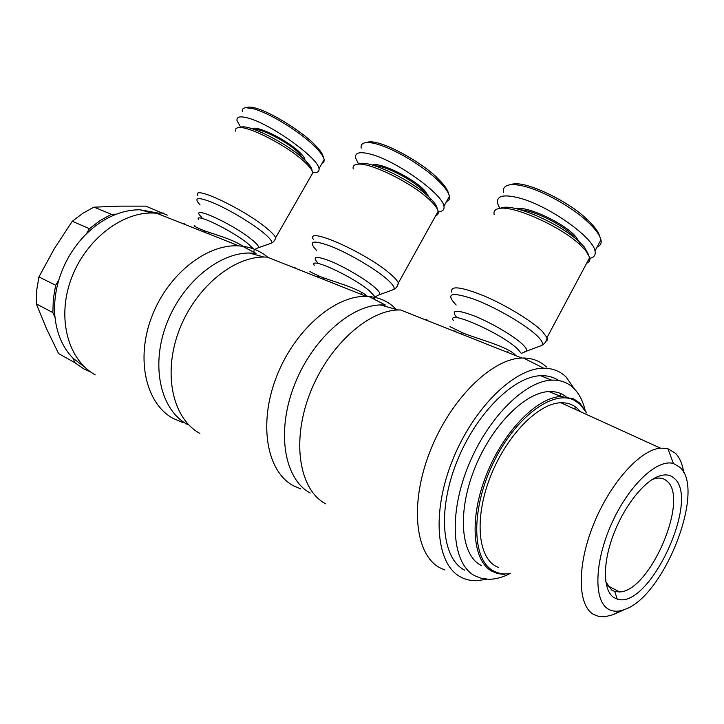 <?xml version="1.0" encoding="UTF-8"?>
<svg xmlns="http://www.w3.org/2000/svg" width="724" height="724" viewBox="0 0 724 724"><rect width="100%" height="100%" fill="white"/><g stroke="black" fill="none" stroke-linecap="round" stroke-linejoin="round"><path stroke-width="1.09" d="M235.463 131.116C235.056 129.089 236.105 127.931 238.612 127.65C248.54 125.714 287.935 146.13 304.487 161.895L307.202 164.511C310.515 167.941 312.415 170.683 312.877 172.746L311.003 176.023M205.218 232.504L203.571 231.246M183.968 223.481L185.543 224.712M182.792 422.508L173.271 418.517C146.094 404.01 135.433 359.493 151.705 316.895C167.733 274.224 207.019 243.563 239.029 245.916L242.513 246.241C251.509 247.436 259.445 250.721 266.351 256.097L267.898 257.364M208.078 233.028L209.879 234.359M254.178 129.469C260.993 128.184 286.957 141.614 298.062 152.212L303.492 158.837M304.904 160.14C304.994 158.285 303.03 155.47 299.003 151.705C286.396 139.596 256.206 124.863 252.35 128.854M242.332 111.568C241.897 109.342 243.047 108.048 245.78 107.686L253.898 108.862C274.134 114.835 304.994 135.795 316.56 148.375C320.859 152.782 323.393 156.529 324.171 159.633L323.899 161.986L322.053 163.316M240.676 127.189L237.019 120.637C236.404 116.691 240.214 115.867 248.45 118.166C271.464 124.275 318.705 158.493 318.985 168.683C319.501 171.697 317.429 172.927 312.777 172.357M312.044 170.656C312.153 168.647 310.334 165.687 306.578 161.796L304.017 159.307C288.369 144.375 251.21 125.116 241.744 126.953L240.259 127.279M353.212 168.927C352.642 166.312 353.964 164.764 357.176 164.294C369.068 161.615 413.703 183.706 430.599 200.829L431.748 201.96C435.432 205.743 437.567 208.856 438.156 211.29C438.644 213.49 437.839 214.938 435.739 215.652M319.338 277.754L317.736 276.45M294.406 267.21L295.944 268.477M300.713 488.917L293.401 485.768C266.975 471.804 258.142 424.309 276.287 377.304C294.197 330.244 334.814 295.22 366.38 296.406L368.941 296.532C378.136 297.302 386.118 300.532 392.888 306.207L396.372 309.483M323.103 278.577L324.868 279.953M362.706 294.958L361.222 293.673M375.132 165.932C384.815 165.344 413.332 180.086 423.549 191.009L427.024 195.308M429.151 197.245L424.626 190.466C412.942 177.86 379.023 161.479 372.371 165.099M361.222 148.085C360.579 145.062 362.081 143.243 365.747 142.637C368.507 142.284 372.353 142.8 377.294 144.194C397.974 150.158 426.472 168.728 438.952 181.398C444.925 187.208 448.428 192.168 449.459 196.258C449.984 198.847 449.025 200.566 446.59 201.435M358.543 163.968L355.593 157.986C354.715 152.456 360.018 151.271 371.493 154.42C397.395 161.398 443.007 194.43 443.93 206.24C444.608 209.815 442.617 211.616 437.966 211.643M437.233 208.955C437.133 206.53 435.061 203.236 431.024 199.073L429.938 197.996C413.956 181.769 371.864 160.945 360.525 163.488L358.814 163.895M494.157 214.612C493.379 211.281 495.053 209.236 499.171 208.485C512.701 205.091 559.679 225.816 579.643 244.395L585.553 250.386L589.725 257.491C590.386 260.305 589.372 262.206 586.675 263.21M449.939 326.633L463.55 333.239C479.659 339.601 506.311 346.235 514.755 354.47L515.995 355.728M456.437 332.117L454.925 330.778M426.708 319.601L428.137 320.895M486.863 579.236L477.252 580.702C471.116 580.929 465.514 579.653 460.446 576.883C436.319 564.304 431.323 513.226 452.337 460.699C473.125 408.11 514.538 367.882 543.697 368.235C552.557 368.245 560.014 371.141 566.068 376.942L574.684 389.259M560.195 393.331L560.847 396.453M561.806 402.734L561.86 403.223M444.88 569.987L439.857 567.77C415.196 554.937 409.368 504.194 429.875 451.776C450.156 399.313 491.705 358.624 521.823 358.045L523.443 358.009C532.538 358.118 540.231 361.122 546.502 367.041M461.432 333.357L463.107 334.76M509.108 352.995L507.786 351.71M520.737 209.906C534.095 210.078 566.105 226.512 574.956 237.825L575.616 238.639M579.281 242.965L578.91 241.508M588.594 254.73L584.467 247.11L578.892 241.427L576.204 237.237C566.005 224.042 526.782 205.435 516.619 208.811M503.551 192.493C502.61 188.412 504.619 185.869 509.578 184.846C513.587 184.186 519.28 184.882 526.656 186.946C547.462 192.874 573.435 208.648 586.675 220.883C594.902 228.332 599.653 234.648 600.929 239.834C601.753 243.255 600.477 245.662 597.083 247.047M499.732 208.34L497.587 203.372C496.347 195.589 503.976 193.905 520.456 198.313C549.597 206.295 593.309 237.535 595.001 250.966C595.897 255.192 593.97 257.681 589.227 258.423M574.928 407.829L575.236 409.322M464.618 570.177L464.129 569.906C441.948 558.023 437.377 511.09 456.473 462.699C475.351 414.255 513.28 376.462 540.602 375.711C547.489 375.439 553.543 377.05 558.747 380.553M584.974 409.576C582.648 400.39 578.793 393.186 573.408 387.964C567.544 382.399 560.276 379.792 551.607 380.154C524.42 381.032 486.474 419.214 467.442 468.003C448.192 516.746 452.527 563.869 474.546 575.661L481.469 578.413L489.062 579.291C495.415 579.218 502.094 577.481 509.09 574.06M580.521 411.73L577.842 408.843C573.209 404.571 567.544 402.544 560.829 402.752C538.439 403.25 506.999 434.943 490.863 475.514C474.555 516.049 477.369 555.751 495.379 565.969L498.51 567.516M683.718 472.501C682.442 464.057 679.718 457.659 675.519 453.315L667.926 448.735L660.415 448.138C640.125 449.785 610.106 483.062 593.544 524.411C576.829 565.734 577.517 605.155 593.363 614.323L598.775 616.468L604.875 616.776L613.128 614.667L620.812 610.685M608.015 608.92C593.436 600.25 594.522 561.263 611.798 523.226C628.894 485.116 657.265 458.627 673.42 463.514L680.035 467.378C705.791 489.659 664.442 595.834 625.074 609.337C618.45 611.97 612.757 611.834 608.015 608.92M652.568 479.288L657.247 478.13C661.175 477.731 664.469 478.763 667.112 481.243C689.42 499.189 650.043 591.191 619.681 591.942L614.776 591.508L611.662 590.051L605.789 581.761M674.406 478.446C670.18 474.446 664.587 473.849 657.627 476.636C642.242 482.908 622.776 508.592 612.64 536.81C602.431 565.037 603.291 590.757 613.816 597.508L617.21 599.065C648.659 610.251 700.524 500.031 674.406 478.446M167.271 215.146L145.796 206.141L119.179 206.141L94.129 207.173L92.5 207.915L82.907 213.263L72.3 221.263L54.454 248.432L38.933 276.921L36.653 290.523L36.3 303.899L46.417 328.47L58.581 353.574L74.997 362.76L83.83 368.896L90.943 372.154M566.077 396.671C561.272 392.996 555.579 391.304 548.991 391.584C524.855 392.336 491.334 426.056 474.401 469.116C457.287 512.13 460.781 554.095 480.211 564.901L481.569 565.643M586.766 412.906L579.806 403.123L573.77 398.933L560.973 396.508C536.973 397.386 503.433 431.486 486.356 474.872C469.089 518.23 472.356 560.376 491.623 571.1L497.877 573.652L504.791 574.422M510.601 573.48C504.013 574.548 498.13 573.589 492.944 570.602C471.804 559.082 470.826 509.253 493.153 463.17C515.216 416.961 553.208 389.186 574.213 400.245L580.186 404.381L586.413 412.743M84.726 367.131L72.97 358.172L74.997 362.76M55.024 317.456C53.802 305.238 55.078 292.722 58.852 279.898L55.657 285.256L53.304 299.048L52.879 312.605L55.024 317.456C56.952 334.307 62.934 347.873 72.97 358.172M86.265 233.979C95.541 224.902 105.604 218.295 116.428 214.168L111.396 214.295L100.111 220.53L89.423 228.684L86.265 233.979C73.459 246.793 64.327 262.106 58.852 279.898M163.19 212.992L158.475 213.118L159.479 213.499M94.129 207.173L111.396 214.295M89.423 228.684L72.3 221.263M38.933 276.921L55.657 285.256M52.879 312.605L36.3 303.899M116.428 214.168C124.41 211.182 132.275 209.716 140.022 209.779L158.475 213.118M579.643 244.395L578.892 241.427C560.032 223.843 515.723 204.313 502.809 207.535L500.863 208.041M509.578 184.846L512.601 184.077C526.882 180.765 569.326 202.068 586.06 218.476C593.897 225.589 598.476 231.653 599.807 236.657M325.583 503.786C299.827 490.184 291.365 443.061 309.193 395.394C326.805 347.683 366.697 310.786 398.128 309.981L400.517 309.944L521.823 358.045M310.216 493.017C284.803 479.496 276.251 433.595 293.492 387.421C310.506 341.203 349.484 305.582 380.462 304.931L385.34 305.012L368.941 296.532M365.747 142.637L368.525 141.985C382.272 139.696 424.074 163.669 438.409 179.09C444.337 184.864 447.749 189.76 448.627 193.779M310.723 271.5C308.27 270.885 311.356 272.541 319.981 276.478C333.112 281.663 357.529 287.79 366.932 295.935M199.878 433.404C173.317 419.223 162.782 375.43 178.357 332.47C193.706 289.446 231.888 256.975 263.862 257.02L267.21 257.092L366.38 296.406M187.281 424.382C161.171 410.372 150.701 367.711 165.787 326.026C180.647 284.306 217.906 252.884 249.328 253.02L256.043 253.4L242.513 246.241M246.848 107.46L248.377 107.125C261.681 105.758 303.573 131.786 316.053 146.148C320.479 150.692 322.949 154.493 323.474 157.542M194.847 225.788C192.883 225.499 195.064 226.766 201.39 229.589C211.725 233.725 232.314 238.848 243.029 246.305M95.315 374.869C68.635 360.516 56.861 319.727 70.581 280.631C84.084 241.481 120.356 212.449 152.185 212.992L156.447 213.173L239.029 245.916M274.803 239.997L275.645 237.707C274.758 235.535 271.699 232.304 266.459 228.033C243.662 208.946 191.77 184.548 197.779 195.444M200.105 205.001C193.127 197.263 197.552 196.557 213.399 202.883C228.657 209.39 250.803 222.549 262.595 232.06C270.514 238.54 273.238 242.323 270.767 243.391C273.437 242.332 275.057 240.431 275.645 237.707L312.877 172.746M198.467 219.589C194.023 212.259 230.703 229.825 247.291 243.11L253.572 248.947M254.151 249.898L254.015 251.219M270.767 243.391L257.862 247.916C259.699 247.101 257.454 244.16 251.128 239.101C230.196 222.214 186.575 203.299 201.924 217.481M397.358 286.007L398.372 282.993C397.53 280.966 395.159 278.224 391.241 274.767C368.426 253.871 305.528 225.598 313.239 239.246M316.478 250.341C307.754 240.884 312.741 239.599 331.42 246.468C349.402 253.662 375.186 268.866 386.951 279.156C393.639 285.075 395.648 288.623 392.996 289.79C396.073 288.46 397.865 286.197 398.372 282.993L438.156 211.29M314.225 265.31C308.56 256.133 352.977 276.577 369.656 291.048L375.041 296.831L374.263 298.831M378.634 295.039L378.996 294.93C380.969 294.044 379.276 291.292 373.919 286.686C364.525 278.695 344.407 266.875 330.307 261.093C315.592 255.491 311.61 256.305 318.37 263.527M545.869 341.438L547.362 339.963L547.208 337.927L542.312 331.348C532.203 321.221 506.501 305.501 484.582 296.143C461.179 286.695 450.219 285.346 451.713 292.089M456.147 304.994C445.16 293.464 451.052 291.51 473.813 299.13C495.714 307.257 526.375 325.121 537.489 336.171C542.62 341.294 543.805 344.479 541.045 345.71L540.846 345.782M453.305 320.461C445.975 308.877 501.632 333.293 517.669 349.04L521.334 353.412L525.579 351.62C527.633 350.688 526.592 348.235 522.457 344.244C513.759 335.936 490.953 322.56 473.876 315.782C455.885 309.193 450.256 309.863 456.998 317.782M524.556 351.873L541.045 345.71C544.665 344.036 546.665 341.312 547.054 337.52L589.725 257.491M257.862 247.916L254.776 249.418M324.171 159.633L318.985 168.683M306.578 161.796L307.202 164.511M392.996 289.79L377.946 295.256L374.751 297.356M449.459 196.258L443.93 206.24M600.929 239.834L595.001 250.966M673.42 463.514L667.926 448.735M619.681 591.942L607.68 585.77M653.564 478.691L657.627 476.636M574.213 400.245L573.77 398.933M548.991 391.584L560.973 396.508M614.776 591.508L617.21 599.065M625.074 609.337L613.128 614.667M660.415 448.138L560.829 402.752M540.602 375.711L551.607 380.154M502.809 207.535L499.171 208.485M586.675 220.883L586.06 218.476M543.697 368.235L523.443 358.009M380.462 304.931L398.128 309.981M360.525 163.488L357.176 164.294M429.938 197.996L430.599 200.829M438.952 181.398L438.409 179.09M249.328 253.02L263.862 257.02M241.744 126.953L238.612 127.65M245.78 107.686L248.377 107.125M316.56 148.375L316.053 146.148M140.022 209.779L152.185 212.992"/></g></svg>
